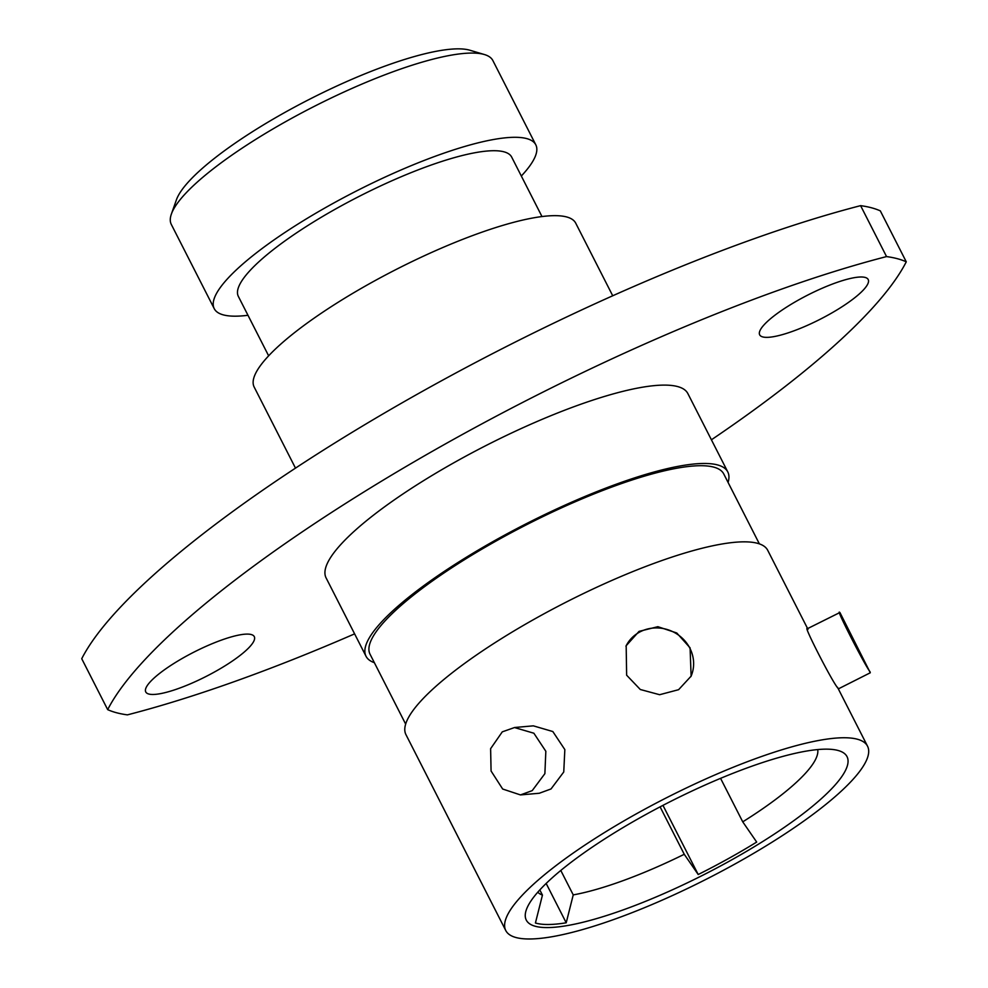 <?xml version="1.0" encoding="UTF-8"?>
<svg xmlns="http://www.w3.org/2000/svg" width="988" height="988" viewBox="0 0 988 988"><rect width="100%" height="100%" fill="white"/><g stroke="black" fill="none" stroke-linecap="round" stroke-linejoin="round"><path stroke-width="1.48" d="M150.324 681.745A60.898 13.597 153 0 0 145.755 691.933A60.898 13.597 153 0 0 191.462 683.35A60.898 13.597 153 0 0 249.717 646.819A60.898 13.597 153 0 0 254.287 636.63A60.898 13.597 153 0 0 208.567 645.226A60.898 13.597 153 0 0 150.324 681.745M764.243 324.644A60.898 13.597 153 0 0 759.673 334.833A60.898 13.597 153 0 0 805.381 326.238A60.898 13.597 153 0 0 863.623 289.719A60.898 13.597 153 0 0 868.193 279.53A60.898 13.597 153 0 0 822.485 288.113A60.898 13.597 153 0 0 764.243 324.644M354.618 633.864A541.362 120.857 -27 0 1 127.403 714.867A464.669 103.74 153 0 1 107.68 709.643L81.732 658.712A541.362 120.857 153 0 1 860.597 205.652A464.669 103.74 153 0 1 880.32 210.876L906.268 261.82A541.362 120.857 -27 0 1 870.811 309.886A541.362 120.857 -27 0 1 711.409 439.796M171.393 214.026L176.444 199.761A169.17 37.766 -27 0 1 189.066 181.212A169.17 37.766 -27 0 1 333.425 87.599A169.17 37.766 -27 0 1 469.905 50.24L484.416 54.538A180.458 40.286 153 0 0 338.847 94.391A180.458 40.286 153 0 0 184.855 194.241A180.458 40.286 153 0 0 171.393 214.026A180.458 40.286 153 0 0 171.307 224.424L214.235 308.664A180.458 40.286 153 0 0 247.988 315.283M521.318 176.012A180.458 40.286 153 0 0 522.257 175.012A180.458 40.286 153 0 0 535.805 144.816L492.876 60.577A180.458 40.286 153 0 0 484.416 54.538M626.639 675.212L626.17 645.72L639.051 631.381L657.872 626.688L676.768 632.987L690.081 647.844L691.118 676.138L678.608 689.686L659.626 694.712L640.298 689.5L626.639 675.212M690.896 676.607A35.864 33.604 25.1 0 0 689.883 648.264A35.864 33.604 25.1 0 0 657.588 627.936A35.864 33.604 25.1 0 0 625.947 646.189M537.781 892.201A157.45 35.148 153 0 0 542.449 895.091L535.422 922.99A177.741 39.681 153 0 0 566.21 922.792L573.238 894.893A157.45 35.148 153 0 0 684.252 854.287L698.207 874.516A177.741 39.681 153 0 0 756.685 842.072L742.741 821.843A157.45 35.148 153 0 0 805.134 773.641A157.45 35.148 153 0 0 817.706 749.571M833.526 786.757A180.001 40.187 -27 0 1 643.163 902.303A180.001 40.187 -27 0 1 526.357 909.713A180.001 40.187 -27 0 1 539.781 889.966A180.001 40.187 -27 0 1 693.391 790.375A180.001 40.187 -27 0 1 838.59 750.621A180.001 40.187 -27 0 1 833.526 786.757M514.501 727.514L533.335 725.847L552.823 731.54L564.84 749.596L563.753 771.986L551.02 788.955L539.3 793.253L520.466 794.92L502.67 789.029L491.073 771.01L490.616 748.682L502.287 731.849L514.501 727.551L533.866 733.22L545.833 751.275L544.882 773.653L532.223 790.622L520.466 794.92M837.923 688.142C832.353 682.313 800.564 619.933 807.974 629.381M807.616 628.603L767.713 550.291A203.009 45.325 153 0 0 615.339 578.919A203.009 45.325 153 0 0 421.184 700.665A203.009 45.325 153 0 0 405.945 734.627L505.77 930.535A203.009 45.325 153 0 0 658.144 901.908A203.009 45.325 153 0 0 852.298 780.162A203.009 45.325 153 0 0 867.538 746.199A203.009 45.325 153 0 0 715.164 774.827A203.009 45.325 153 0 0 521.009 896.573A203.009 45.325 153 0 0 505.77 930.535M759.377 543.882L723.772 473.981A198.502 44.312 153 0 0 574.781 501.966A198.502 44.312 153 0 0 384.937 621.007A198.502 44.312 153 0 0 370.043 654.217L405.66 724.105M728.082 482.44A203.009 45.325 153 0 0 727.785 471.931L687.858 393.57A203.009 45.325 153 0 0 535.484 422.185A203.009 45.325 153 0 0 341.329 543.931A203.009 45.325 153 0 0 326.089 577.894L366.017 656.254A203.009 45.325 153 0 0 374.353 662.676M727.785 471.931A203.009 45.325 153 0 0 575.411 500.546A203.009 45.325 153 0 0 381.257 622.292A203.009 45.325 153 0 0 366.017 656.254M612.721 295.77L575.732 223.177A180.458 40.286 153 0 0 440.29 248.618A180.458 40.286 153 0 0 267.699 356.841A180.458 40.286 153 0 0 254.163 387.024L295.486 468.127M541.98 216.557L511.685 157.104A153.387 34.247 153 0 0 396.559 178.729A153.387 34.247 153 0 0 249.865 270.712A153.387 34.247 153 0 0 238.343 296.375L268.637 355.828M535.805 144.816A180.458 40.286 153 0 0 400.362 170.257A180.458 40.286 153 0 0 227.771 278.48A180.458 40.286 153 0 0 214.235 308.664M838.33 688.895L870.292 672.766L839.911 612.498L807.579 628.615M870.132 671.889C864.994 665.838 833.193 603.47 840.195 613.116M720.573 778.346L742.741 821.843M539.819 889.929L542.449 895.091M560.801 870.465L573.238 894.893M660.095 806.863L684.252 854.287M906.268 261.82A464.669 103.74 153 0 0 886.545 256.584L860.597 205.652M107.68 709.643A541.362 120.857 -27 0 1 886.545 256.584M546.154 883.445L566.21 922.792M662.96 805.356L698.207 874.516M837.503 687.265L867.538 746.199"/></g></svg>
